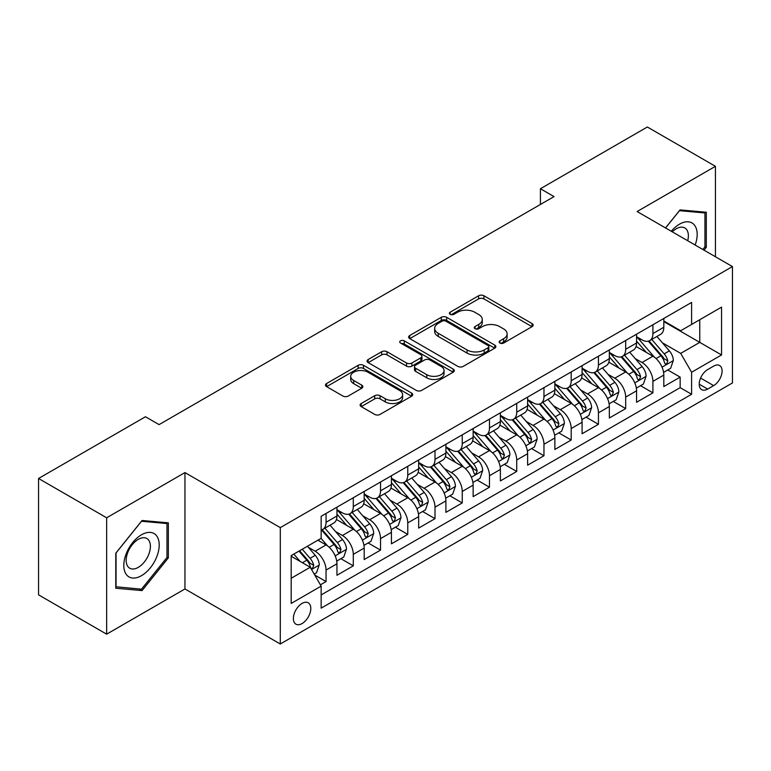 <?xml version="1.0" encoding="UTF-8"?>
<svg xmlns="http://www.w3.org/2000/svg" width="771" height="771" viewBox="0 0 771 771"><rect width="100%" height="100%" fill="white"/><g stroke="black" fill="none" stroke-linecap="round" stroke-linejoin="round"><path stroke-width="1.16" d="M499.907 343.047A2.65 1.532 0 0 0 503.656 343.047L532.057 326.644A3.778 2.188 0 0 0 533.166 325.102A3.778 2.188 0 0 0 532.057 323.56L483.937 295.775A3.778 2.188 0 0 0 478.589 295.775L450.177 312.178A2.65 1.532 0 0 0 449.406 313.257A2.65 1.532 0 0 0 450.177 314.337A2.65 1.532 0 0 0 453.926 314.337L457.598 312.216A12.095 6.987 0 0 1 474.714 312.216L478.724 314.529A12.095 6.987 0 0 1 482.27 319.464A12.095 6.987 0 0 1 478.724 324.408L475.042 326.528A2.65 1.532 0 0 0 474.271 327.608A2.65 1.532 0 0 0 475.042 328.687A2.65 1.532 0 0 0 478.791 328.687L482.463 326.567A12.095 6.987 0 0 1 499.579 326.567L503.588 328.88A12.095 6.987 0 0 1 507.135 333.824A12.095 6.987 0 0 1 503.588 338.758L499.907 340.888A2.65 1.532 0 0 0 499.136 341.967A2.65 1.532 0 0 0 499.907 343.047L499.907 340.888M302.078 623.556A12.326 7.112 120 0 0 310.135 612.694A12.326 7.112 120 0 0 308.246 602.816A12.326 7.112 120 0 0 302.078 603.423A12.326 7.112 120 0 0 294.03 614.285A12.326 7.112 120 0 0 295.919 624.163A12.326 7.112 120 0 0 302.078 623.556M361.214 403.512A3.778 2.188 0 0 0 360.105 405.064A3.778 2.188 0 0 0 361.214 406.606L374.716 414.403A3.778 2.188 0 0 0 380.064 414.403L411.618 396.188A3.778 2.188 0 0 0 412.716 394.636A3.778 2.188 0 0 0 411.618 393.094L363.488 365.309A3.778 2.188 0 0 0 358.139 365.309L326.596 383.524A3.778 2.188 0 0 0 325.487 385.066A3.778 2.188 0 0 0 326.596 386.618L342.902 396.034A3.778 2.188 0 0 0 348.251 396.034L361.753 388.237A3.778 2.188 0 0 0 362.862 386.695A3.778 2.188 0 0 0 361.753 385.143L353.658 380.479A10.11 5.84 0 0 1 350.699 376.344A10.11 5.84 0 0 1 356.944 370.957A10.11 5.84 0 0 1 367.969 372.22L399.648 390.512A10.11 5.84 0 0 1 402.607 394.636A10.11 5.84 0 0 1 396.371 400.033A10.11 5.84 0 0 1 385.346 398.771L380.064 395.725A3.778 2.188 0 0 0 374.716 395.725L361.214 403.512L361.214 406.606M184.953 472.584L106.649 517.794L38.55 478.483L38.55 594.855L106.649 634.167L184.953 588.957L280.287 643.997L280.287 527.624L184.953 472.584L184.953 588.957M715.43 256.743L715.43 166.314L637.116 211.533L732.45 266.573L280.287 527.624M715.43 166.314L647.332 127.003L540.423 188.731L540.423 204.45M38.55 478.483L145.459 416.754L159.077 424.619L554.041 196.595L540.423 188.731M457.868 366.389A3.778 2.188 0 0 0 463.217 366.389L494.76 348.174A3.778 2.188 0 0 0 495.869 346.632A3.778 2.188 0 0 0 494.76 345.09L446.64 317.305A3.778 2.188 0 0 0 441.291 317.305L409.738 335.52A3.778 2.188 0 0 0 408.63 337.062A3.778 2.188 0 0 0 409.738 338.604L457.868 366.389M401.575 343.615A2.65 1.532 0 0 1 404.264 343.991L404.264 340.849L453.184 369.097A3.778 2.188 0 0 1 454.292 370.639A3.778 2.188 0 0 1 453.184 372.181L421.641 390.396A3.778 2.188 0 0 1 416.292 390.396L368.162 362.611L368.162 359.527A3.778 2.188 0 0 0 367.063 361.069A3.778 2.188 0 0 0 368.162 362.611M368.162 359.527L381.664 351.73A3.778 2.188 0 0 1 387.013 351.73L406.529 362.996A3.778 2.188 0 0 0 411.878 362.996L420.841 357.821A3.778 2.188 0 0 0 421.949 356.279A3.778 2.188 0 0 0 420.841 354.737L400.515 343.008A2.65 1.532 0 0 1 399.744 341.929A2.65 1.532 0 0 1 401.373 340.512A2.65 1.532 0 0 1 404.264 340.849M320.399 584.823L326.056 581.565L314.751 575.041M308.313 547.265L315.156 551.217A15.41 8.895 60 0 1 326.056 570.087L336.946 563.794L336.946 575.272L353.291 565.837L340.898 558.686M335.558 531.537L342.391 535.488A15.41 8.895 60 0 1 353.291 554.359L364.182 548.065L364.182 559.544L380.527 550.108L368.133 542.957M362.794 515.809L369.637 519.76A15.41 8.895 60 0 1 380.527 538.63L391.427 532.337L391.427 543.825L407.772 534.39L395.378 527.229M390.03 500.09L396.872 504.032A15.41 8.895 60 0 1 407.772 522.902L418.663 516.618L418.663 528.096L435.008 518.661L422.614 511.501M417.275 484.361L424.108 488.313A15.41 8.895 60 0 1 435.008 507.183L445.898 500.89L445.898 512.368L462.243 502.933L449.85 495.782M444.51 468.633L451.353 472.584A15.41 8.895 60 0 1 462.243 491.455L473.143 485.161L473.143 496.64L489.479 487.205L477.085 480.054M471.746 452.905L478.589 456.856A15.41 8.895 60 0 1 489.479 475.726L500.379 469.433L500.379 480.921L516.724 471.486L504.33 464.325M498.991 437.186L505.824 441.128A15.41 8.895 60 0 1 516.724 459.998L527.615 453.714L527.615 465.192L543.96 455.757L531.566 448.597M526.227 421.458L533.06 425.409A15.41 8.895 60 0 1 543.96 444.279L554.86 437.986L554.86 449.464L571.195 440.029L558.802 432.878M553.462 405.729L560.305 409.68A15.41 8.895 60 0 1 571.195 428.551L582.095 422.257L582.095 433.736L598.441 424.301L586.047 417.15M580.698 390.001L587.541 393.952A15.41 8.895 60 0 1 598.441 412.822L609.331 406.539L609.331 418.017L625.676 408.582L613.282 401.421M607.943 374.282L614.776 378.224A15.41 8.895 60 0 1 625.676 397.094L636.567 390.81L636.567 402.289L652.912 392.853L652.912 381.375A15.41 8.895 -120 0 0 642.021 362.505L635.179 358.554M640.518 385.693L652.912 392.853M336.946 563.794A15.41 8.895 -120 0 0 326.056 544.924L317.883 540.201M364.182 548.065A15.41 8.895 -120 0 0 353.291 529.195L336.445 519.471M391.427 532.337A15.41 8.895 -120 0 0 380.527 513.467L363.681 503.742M418.663 516.618A15.41 8.895 -120 0 0 407.772 497.748L390.926 488.024M445.898 500.89A15.41 8.895 -120 0 0 435.008 482.02L418.161 472.295M473.143 485.161A15.41 8.895 -120 0 0 462.243 466.291L445.397 456.567M500.379 469.433A15.41 8.895 -120 0 0 489.479 450.563L472.642 440.839M527.615 453.714A15.41 8.895 -120 0 0 516.724 434.844L499.878 425.12M554.86 437.986A15.41 8.895 -120 0 0 543.96 419.116L527.113 409.391M582.095 422.257A15.41 8.895 -120 0 0 571.195 403.387L554.349 393.663M609.331 406.539A15.41 8.895 -120 0 0 598.441 387.659L581.594 377.935M636.567 390.81A15.41 8.895 -120 0 0 625.676 371.94L608.83 362.216M713.657 366.119L707.662 369.579A11.941 6.891 120 0 0 699.866 380.103A11.941 6.891 120 0 0 701.697 389.673A11.941 6.891 120 0 0 707.662 389.076L713.657 385.616A11.941 6.891 120 0 0 721.454 375.091A11.941 6.891 120 0 0 719.622 365.531A11.941 6.891 120 0 0 713.657 366.119M280.287 643.997L732.45 382.946L732.45 266.573M291.187 578.26L310.25 567.254L321.15 586.124L321.15 608.146L691.597 394.27L691.597 372.248L680.697 353.378L662.414 342.825M321.15 586.124L291.187 603.423L291.187 555.612L321.15 538.312L321.15 516.3L691.597 302.425L691.597 324.446L721.55 307.147L721.55 354.949L691.597 372.248M336.946 509.698L342.391 512.84A15.41 8.895 60 0 0 350.101 513.602L360.992 507.318A15.41 8.895 -120 0 0 364.182 500.263L364.182 491.455M364.182 493.97L369.637 497.112A15.41 8.895 60 0 0 377.337 497.883L388.237 491.59A15.41 8.895 -120 0 0 391.427 484.535L391.427 475.726M391.427 478.242L396.872 481.393A15.41 8.895 60 0 0 404.573 482.154L415.473 475.861A15.41 8.895 -120 0 0 418.663 468.807L418.663 459.998M418.663 462.513L424.108 465.665A15.41 8.895 60 0 0 431.818 466.426L442.708 460.133A15.41 8.895 -120 0 0 445.898 453.078L445.898 444.279M445.898 446.795L451.353 449.936A15.41 8.895 60 0 0 459.053 450.698L469.944 444.414A15.41 8.895 -120 0 0 473.143 437.359L473.143 428.551M473.143 431.066L478.589 434.208A15.41 8.895 60 0 0 486.289 434.979L497.189 428.686A15.41 8.895 -120 0 0 500.379 421.631L500.379 412.822M500.379 415.338L505.824 418.489A15.41 8.895 60 0 0 513.534 419.251L524.425 412.957A15.41 8.895 -120 0 0 527.615 405.903L527.615 397.094M527.615 399.609L533.06 402.761A15.41 8.895 60 0 0 540.77 403.522L551.66 397.229A15.41 8.895 -120 0 0 554.86 390.174L554.86 381.375M554.86 383.891L560.305 387.032A15.41 8.895 60 0 0 568.005 387.794L578.905 381.51A15.41 8.895 -120 0 0 582.095 374.455L582.095 365.647M582.095 368.162L587.541 371.304A15.41 8.895 60 0 0 595.241 372.075L606.141 365.782A15.41 8.895 -120 0 0 609.331 358.727L609.331 349.918M609.331 352.434L614.776 355.585A15.41 8.895 60 0 0 622.486 356.347L633.377 350.053A15.41 8.895 -120 0 0 636.567 342.999L636.567 334.19M321.15 594.933L680.157 387.659L680.157 377.125L663.812 386.56L663.812 375.082A15.41 8.895 -120 0 0 652.912 356.212L636.065 346.487M636.567 336.705L642.021 339.857A15.41 8.895 -120 0 0 649.722 340.618A15.41 8.895 -120 0 0 652.912 333.564L652.912 324.755M649.722 340.618L660.622 334.325A15.41 8.895 -120 0 0 663.812 327.27L663.812 318.471M326.056 513.467L326.056 522.275A15.41 8.895 60 0 1 322.856 529.33A15.41 8.895 60 0 1 321.15 529.956M322.856 529.33L333.756 523.037A15.41 8.895 -120 0 0 336.946 515.982L336.946 507.183M353.291 497.748L353.291 506.547A15.41 8.895 60 0 1 350.101 513.602M380.527 482.02L380.527 490.828A15.41 8.895 60 0 1 377.337 497.883M407.772 466.291L407.772 475.1A15.41 8.895 60 0 1 404.573 482.154M435.008 450.563L435.008 459.371A15.41 8.895 60 0 1 431.818 466.426M462.243 434.844L462.243 443.643A15.41 8.895 60 0 1 459.053 450.698M489.479 419.116L489.479 427.924A15.41 8.895 60 0 1 486.289 434.979M516.724 403.387L516.724 412.196A15.41 8.895 60 0 1 513.534 419.251M543.96 387.659L543.96 396.467A15.41 8.895 60 0 1 540.77 403.522M571.195 371.94L571.195 380.739A15.41 8.895 60 0 1 568.005 387.794M598.441 356.212L598.441 365.02A15.41 8.895 60 0 1 595.241 372.075M625.676 340.483L625.676 349.292A15.41 8.895 60 0 1 622.486 356.347M625.676 397.094L625.676 408.582M598.441 412.822L598.441 424.301M571.195 428.551L571.195 440.029M543.96 444.279L543.96 455.757M516.724 459.998L516.724 471.486M489.479 475.726L489.479 487.205M462.243 491.455L462.243 502.933M435.008 507.183L435.008 518.661M407.772 522.902L407.772 534.39M380.527 538.63L380.527 550.108M353.291 554.359L353.291 565.837M326.056 570.087L326.056 581.565M310.25 567.254L291.187 556.248M680.697 353.378L699.76 342.372L699.76 319.724L721.55 307.147M663.812 321.613L721.55 354.949M663.812 320.987L680.697 330.73L691.597 324.446M106.649 517.794L106.649 634.167M667.763 369.974L680.157 377.125M680.157 387.659L691.597 394.27M704.01 250.151L706.303 247.298L706.303 212.247L680.012 209.905L665.527 227.927M115.775 588.234L142.057 590.586L168.338 557.886L168.338 522.834L142.057 520.492L115.775 553.192L115.775 588.234M704.935 246.508L706.303 247.298M166.979 557.096L168.338 557.886M139.281 588.977L142.057 590.586M500.967 343.423L503.588 341.91A12.095 6.987 0 0 0 507.135 336.966L507.135 333.824M482.27 319.464L482.27 322.615A12.095 6.987 0 0 1 478.724 327.55L476.102 329.063M532.009 326.673L483.937 298.917A3.778 2.188 0 0 0 478.589 298.917L451.237 314.703M494.712 348.203L446.64 320.447A3.778 2.188 0 0 0 441.291 320.447L409.796 338.633M488.082 347.711A2.65 1.532 0 0 0 488.853 346.632A2.65 1.532 0 0 0 488.082 345.553L445.84 321.16A2.65 1.532 0 0 0 442.091 321.16L438.217 323.406A12.095 6.987 0 0 0 434.671 328.34A12.095 6.987 0 0 0 438.217 333.284L467.091 349.957A12.095 6.987 0 0 0 484.198 349.957L488.082 347.711L488.082 350.863A2.65 1.532 0 0 0 488.853 349.783L488.853 346.632M434.671 328.34L434.671 331.491A12.095 6.987 0 0 0 438.217 336.426L438.217 333.284M488.082 350.863L484.198 353.099A12.095 6.987 0 0 1 467.091 353.099L438.217 336.426M368.22 362.64L381.664 354.872L381.664 351.73M421.949 356.279L421.949 359.431A3.778 2.188 0 0 1 420.841 360.973L411.878 366.138A3.778 2.188 0 0 1 406.529 366.138L387.013 354.872A3.778 2.188 0 0 0 381.664 354.872M404.264 343.991L453.136 372.21M426.787 374.687A10.11 5.84 0 0 0 437.812 375.959A10.11 5.84 0 0 0 444.048 370.562A10.11 5.84 0 0 0 441.089 366.427L429.929 359.99A3.778 2.188 0 0 0 424.58 359.99L415.627 365.155A3.778 2.188 0 0 0 414.519 366.697A3.778 2.188 0 0 0 415.627 368.249L426.787 374.687L426.787 377.838A10.11 5.84 0 0 0 437.812 379.101A10.11 5.84 0 0 0 444.048 373.704L444.048 370.562M414.519 366.697L414.519 369.849A3.778 2.188 0 0 0 415.627 371.391L415.627 368.249M426.787 377.838L415.627 371.391M402.607 394.636L402.607 397.788A10.11 5.84 0 0 1 396.371 403.185A10.11 5.84 0 0 1 385.346 401.913L380.064 398.867A3.778 2.188 0 0 0 374.716 398.867L361.262 406.635M350.699 376.344L350.699 379.496A10.11 5.84 0 0 0 353.658 383.621L353.658 380.479M361.695 388.266L353.658 383.621M411.56 396.217L363.488 368.461A3.778 2.188 0 0 0 358.139 368.461L326.644 386.647M663.58 372.383L670.616 368.316L673.343 360.452A10.206 5.898 -120 0 0 669.363 350.872L656.921 336.464M654.425 357.204L639.67 340.117A29.471 17.01 -120 0 0 636.567 336.879M646.329 352.414L638.08 342.854A24.46 14.119 -120 0 0 636.567 341.206M648.334 341.168L660.92 355.749A10.206 5.898 60 0 1 664.563 362.775L665.306 363.989L666.684 363.796L667.831 360.895A10.206 5.898 -120 0 0 664.188 353.86L651.746 339.452M649.076 340.936L662.597 356.597A5.204 3.007 60 0 1 663.908 358.631L667.831 360.895M695.163 245.043A25.038 14.456 120 0 0 679.473 224.188A25.038 14.456 120 0 0 671.271 231.252M687.703 240.735A17.145 9.898 120 0 0 684.821 227.927A17.145 9.898 120 0 0 676.244 228.775A17.145 9.898 120 0 0 672.283 231.83M665.575 227.965L679.473 210.676L704.935 212.95L704.935 246.913L702.863 249.486M703.248 211.977L704.935 212.95M156.841 556.595A25.038 14.456 120 0 0 150.364 532.404A25.038 14.456 120 0 0 126.174 553.857A25.038 14.456 120 0 0 132.66 578.038A25.038 14.456 120 0 0 156.841 556.595M148.784 554.301A17.145 9.898 120 0 0 146.856 538.515A17.145 9.898 120 0 0 127.793 552.422A17.145 9.898 120 0 0 129.721 568.208A17.145 9.898 120 0 0 148.784 554.301M116.045 586.904L116.045 552.952L141.507 521.263L166.979 523.538L166.979 557.5L141.507 589.179L115.775 586.75M165.293 522.565L166.979 523.538M636.345 388.112L643.38 384.045L646.098 376.181A10.206 5.898 -120 0 0 642.127 366.601L629.685 352.193M627.189 372.933L612.434 355.845A29.471 17.01 -120 0 0 609.331 352.607M619.094 368.133L610.834 358.582A24.46 14.119 -120 0 0 609.331 356.934M621.098 356.896L633.685 371.468A10.206 5.898 60 0 1 637.328 378.503L638.07 379.717L639.448 379.525L640.595 376.614A10.206 5.898 -120 0 0 636.952 369.588L624.51 355.18M621.84 356.665L635.362 372.316A5.204 3.007 60 0 1 636.673 374.359L640.595 376.614M609.1 403.84L616.145 399.773L618.862 391.909A10.206 5.898 -120 0 0 614.892 382.32L602.44 367.912M599.954 388.661L585.189 371.574A29.471 17.01 -120 0 0 582.095 368.326M591.858 383.862L583.599 374.301A24.46 14.119 -120 0 0 582.095 372.663M593.853 372.624L606.449 387.196A10.206 5.898 60 0 1 610.083 394.232L610.825 395.436L612.203 395.244L613.35 392.343A10.206 5.898 -120 0 0 609.716 385.307L597.265 370.899M594.595 372.383L608.126 388.044A5.204 3.007 60 0 1 609.437 390.078L613.35 392.343M581.864 419.559L588.899 415.502L591.627 407.637A10.206 5.898 -120 0 0 587.647 398.048L575.205 383.64M572.708 404.38L557.953 387.293A29.471 17.01 -120 0 0 554.86 384.054M564.613 399.59L556.363 390.03A24.46 14.119 -120 0 0 554.86 388.391M566.618 388.353L579.204 402.925A10.206 5.898 60 0 1 582.847 409.96L583.589 411.165L584.967 410.972L586.114 408.071A10.206 5.898 -120 0 0 582.471 401.036L570.029 386.628M567.36 388.112L580.881 403.773A5.204 3.007 60 0 1 582.192 405.806L586.114 408.071M554.628 435.287L561.664 431.22L564.391 423.356A10.206 5.898 -120 0 0 560.411 413.776L547.969 399.368M545.473 420.108L530.718 403.021A29.471 17.01 -120 0 0 527.615 399.783M537.377 415.318L529.128 405.758A24.46 14.119 -120 0 0 527.615 404.11M539.382 404.071L551.969 418.653A10.206 5.898 60 0 1 555.612 425.679L556.354 426.893L557.732 426.7L558.879 423.799A10.206 5.898 -120 0 0 555.236 416.764L542.794 402.356M540.124 403.84L553.645 419.501A5.204 3.007 60 0 1 554.956 421.535L558.879 423.799M527.383 451.016L534.428 446.949L537.146 439.085A10.206 5.898 -120 0 0 533.175 429.505L520.733 415.097M518.237 435.837L503.473 418.749A29.471 17.01 -120 0 0 500.379 415.511M510.142 431.037L501.882 421.486A24.46 14.119 -120 0 0 500.379 419.838M512.146 419.8L524.733 434.372A10.206 5.898 60 0 1 528.366 441.407L529.108 442.621L530.487 442.429L531.633 439.518A10.206 5.898 -120 0 0 528 432.492L515.558 418.084M512.879 419.569L526.41 435.22A5.204 3.007 60 0 1 527.721 437.263L531.633 439.518M500.148 466.744L507.183 462.677L509.91 454.813A10.206 5.898 -120 0 0 505.94 445.224L493.488 430.816M490.992 451.565L476.237 434.478A29.471 17.01 -120 0 0 473.143 431.23M482.906 446.766L474.647 437.205A24.46 14.119 -120 0 0 473.143 435.567M484.901 435.528L497.488 450.1A10.206 5.898 60 0 1 501.131 457.136L501.873 458.34L503.251 458.147L504.398 455.247A10.206 5.898 -120 0 0 500.764 448.211L488.313 433.803M485.643 435.287L499.174 450.948A5.204 3.007 60 0 1 500.475 452.982L504.398 455.247M472.912 482.463L479.947 478.405L482.675 470.541A10.206 5.898 -120 0 0 478.695 460.952L466.253 446.544M463.756 467.284L449.001 450.197A29.471 17.01 -120 0 0 445.898 446.958M455.661 462.494L447.411 452.934A24.46 14.119 -120 0 0 445.898 451.295M457.666 451.257L470.252 465.829A10.206 5.898 60 0 1 473.895 472.864L474.637 474.069L476.015 473.876L477.162 470.975A10.206 5.898 -120 0 0 473.519 463.94L461.077 449.532M458.408 451.016L471.929 466.677A5.204 3.007 60 0 1 473.24 468.71L477.162 470.975M445.677 498.191L452.712 494.124L455.43 486.26A10.206 5.898 -120 0 0 451.459 476.68L439.017 462.272M436.521 483.012L421.756 465.925A29.471 17.01 -120 0 0 418.663 462.687M428.425 478.222L420.166 468.662A24.46 14.119 -120 0 0 418.663 467.014M430.43 466.975L443.017 481.557A10.206 5.898 60 0 1 446.65 488.583L447.392 489.797L448.78 489.604L449.927 486.703A10.206 5.898 -120 0 0 446.284 479.668L433.842 465.26M431.162 466.744L444.694 482.405A5.204 3.007 60 0 1 446.004 484.439L449.927 486.703M418.431 513.92L425.476 509.853L428.194 501.988A10.206 5.898 -120 0 0 424.223 492.409L411.772 478.001M409.285 498.741L394.521 481.653A29.471 17.01 -120 0 0 391.427 478.415M401.19 493.941L392.931 484.39A24.46 14.119 -120 0 0 391.427 482.742M403.185 482.704L415.771 497.276A10.206 5.898 60 0 1 419.414 504.311L420.156 505.525L421.535 505.333L422.681 502.422A10.206 5.898 -120 0 0 419.048 495.396L406.596 480.988M403.927 482.473L417.458 498.124A5.204 3.007 60 0 1 418.769 500.167L422.681 502.422M391.196 529.648L398.231 525.581L400.959 517.717A10.206 5.898 -120 0 0 396.978 508.128L384.536 493.719M382.04 514.469L367.285 497.382A29.471 17.01 -120 0 0 364.182 494.134M373.945 509.67L365.695 500.109A24.46 14.119 -120 0 0 364.182 498.471M375.949 498.432L388.536 513.004A10.206 5.898 60 0 1 392.179 520.039L392.921 521.244L394.299 521.051L395.446 518.151A10.206 5.898 -120 0 0 391.803 511.115L379.361 496.707M376.691 498.191L390.213 513.852A5.204 3.007 60 0 1 391.523 515.886L395.446 518.151M363.96 545.367L370.996 541.309L373.713 533.445A10.206 5.898 -120 0 0 369.743 523.856L357.301 509.448M354.805 530.188L340.05 513.101A29.471 17.01 -120 0 0 336.946 509.862M346.709 525.398L338.45 515.838A24.46 14.119 -120 0 0 336.946 514.199M348.714 514.161L361.3 528.733A10.206 5.898 60 0 1 364.943 535.768L365.685 536.973L367.063 536.78L368.21 533.879A10.206 5.898 -120 0 0 364.567 526.844L352.125 512.436M349.456 513.92L362.977 529.581A5.204 3.007 60 0 1 364.288 531.614L368.21 533.879M336.715 561.095L343.76 557.028L346.478 549.164A10.206 5.898 -120 0 0 342.507 539.584L330.055 525.176M327.569 545.916L321.054 538.37M319.473 541.126L318.413 539.893M321.468 529.879L334.065 544.461A10.206 5.898 60 0 1 337.698 551.487L338.44 552.701L339.818 552.508L340.965 549.607A10.206 5.898 -120 0 0 337.332 542.572L324.88 528.164M322.211 529.648L335.742 545.309A5.204 3.007 60 0 1 337.052 547.343L340.965 549.607M314.202 574.096L316.515 572.757L319.242 564.892A10.206 5.898 -120 0 0 315.262 555.313L307.427 546.234M300.121 561.404L293.809 554.098M292.228 556.845L291.187 555.64M298.984 551.111L306.819 560.18A10.206 5.898 60 0 1 310.462 567.215L311.205 568.429L312.583 568.237L313.73 565.326A10.206 5.898 -120 0 0 310.087 558.3L302.251 549.222M299.62 550.745L308.496 561.028A5.204 3.007 60 0 1 309.807 563.071L313.73 565.326M315.156 551.217L326.056 544.924M342.391 535.488L353.291 529.195M369.637 519.76L380.527 513.467M396.872 504.032L407.772 497.748M424.108 488.313L435.008 482.02M451.353 472.584L462.243 466.291M478.589 456.856L489.479 450.563M505.824 441.128L516.724 434.844M533.06 425.409L543.96 419.116M560.305 409.68L571.195 403.387M587.541 393.952L598.441 387.659M614.776 378.224L625.676 371.94M642.021 362.505L652.912 356.212M652.912 333.564L663.812 327.27M326.056 522.275L336.946 515.982M353.291 506.547L364.182 500.263M380.527 490.828L391.427 484.535M407.772 475.1L418.663 468.807M435.008 459.371L445.898 453.078M462.243 443.643L473.143 437.359M489.479 427.924L500.379 421.631M516.724 412.196L527.615 405.903M543.96 396.467L554.86 390.174M571.195 380.739L582.095 374.455M598.441 365.02L609.331 358.727M625.676 349.292L636.567 342.999M652.912 381.375L663.812 375.082M700.598 378.079L713.657 385.616M699.22 384.199L707.662 389.076M503.588 341.91L503.588 338.758M475.042 328.687L475.042 326.528M478.724 327.55L478.724 324.408M450.177 314.337L450.177 312.178M478.589 298.917L478.589 295.775M483.937 298.917L483.937 295.775M532.057 326.644L532.057 323.56M409.738 338.604L409.738 335.52M441.291 320.447L441.291 317.305M446.64 320.447L446.64 317.305M494.76 348.174L494.76 345.09M467.091 353.099L467.091 349.957M484.198 353.099L484.198 349.957M387.013 354.872L387.013 351.73M406.529 366.138L406.529 362.996M411.878 366.138L411.878 362.996M420.841 360.973L420.841 357.821M453.184 372.181L453.184 369.097M374.716 398.867L374.716 395.725M380.064 398.867L380.064 395.725M385.346 401.913L385.346 398.771M361.753 388.237L361.753 385.143M326.596 386.618L326.596 383.524M358.139 368.461L358.139 365.309M363.488 368.461L363.488 365.309M411.618 396.188L411.618 393.094M662.019 367.15L673.276 360.655M639.67 340.117L641.067 339.307M664.188 353.86L669.363 350.872M656.054 358.554L660.92 355.749M634.784 382.879L646.04 376.383M612.434 355.845L613.832 355.036M636.952 369.588L642.127 366.601M628.818 374.282L633.685 371.468M607.548 398.597L618.795 392.102M585.189 371.574L586.596 370.764M609.716 385.307L614.892 382.32M601.573 390.01L606.449 387.196M580.312 414.326L591.559 407.83M557.953 387.293L559.351 386.483M582.471 401.036L587.647 398.048M574.337 405.739L579.204 402.925M553.067 430.054L564.324 423.558M530.718 403.021L532.115 402.211M555.236 416.764L560.411 413.776M547.102 421.458L551.969 418.653M525.832 445.783L537.079 439.287M503.473 418.749L504.88 417.94M528 432.492L533.175 429.505M519.866 437.186L524.733 434.372M498.596 461.501L509.843 455.006M476.237 434.478L477.644 433.668M500.764 448.211L505.94 445.224M492.621 452.914L497.488 450.1M471.351 477.23L482.607 470.734M449.001 450.197L450.399 449.387M473.519 463.94L478.695 460.952M465.385 468.643L470.252 465.829M444.115 492.958L455.362 486.462M421.756 465.925L423.163 465.115M446.284 479.668L451.459 476.68M438.15 484.361L443.017 481.557M416.88 508.687L428.127 502.191M394.521 481.653L395.928 480.844M419.048 495.396L424.223 492.409M410.904 500.09L415.771 497.276M389.634 524.405L400.891 517.91M367.285 497.382L368.683 496.572M391.803 511.115L396.978 508.128M383.669 515.818L388.536 513.004M362.399 540.134L373.656 533.638M340.05 513.101L341.447 512.291M364.567 526.844L369.743 523.856M356.433 531.547L361.3 528.733M335.163 555.862L346.41 549.366M337.332 542.572L342.507 539.584M329.188 547.265L334.065 544.461M311.551 569.49L319.175 565.095M310.087 558.3L315.262 555.313M302.415 562.724L306.819 560.18"/></g></svg>
